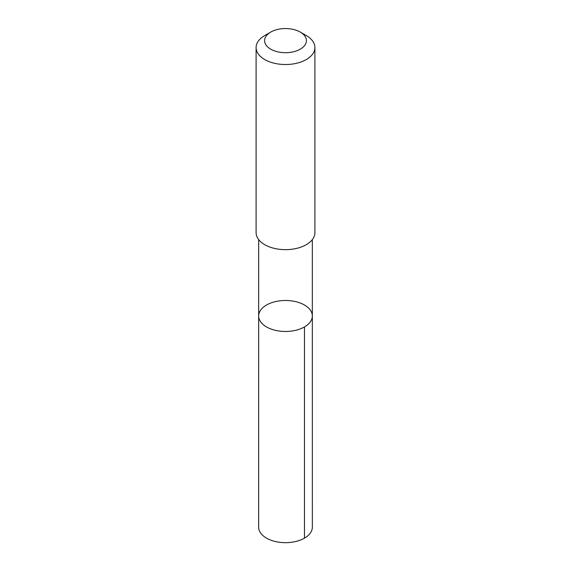 <?xml version="1.0" encoding="UTF-8"?>
<svg xmlns="http://www.w3.org/2000/svg" width="571" height="571" viewBox="0 0 571 571"><rect width="100%" height="100%" fill="white"/><g stroke="black" fill="none" stroke-linecap="round" stroke-linejoin="round"><path stroke-width="0.86" d="M310.81 310.817A26.837 15.496 180 0 1 312.337 315.977A26.837 15.496 180 0 1 285.5 331.473A26.837 15.496 180 0 1 258.663 315.977A26.837 15.496 180 0 1 280.968 300.703A26.837 15.496 180 0 1 310.81 310.817M258.656 527.176A26.844 15.496 0 0 0 260.183 532.329A26.844 15.496 0 0 0 290.032 542.45A26.844 15.496 0 0 0 312.344 527.176L312.337 315.977A26.837 15.496 180 0 1 285.5 331.473A26.837 15.496 180 0 1 258.663 315.977L258.656 527.176M270.711 32.09L264.708 35.552A29.399 16.973 0 0 0 256.101 47.557L256.101 232.675A29.399 16.973 0 0 0 257.778 238.321A29.399 16.973 0 0 0 290.461 249.406A29.399 16.973 0 0 0 314.899 232.675L314.899 47.557A29.399 16.973 0 0 0 306.292 35.552L300.289 32.09A20.913 12.077 0 0 0 270.711 32.09A20.913 12.077 0 0 0 265.779 44.645A20.913 12.077 0 0 0 296.649 50.84A20.913 12.077 0 0 0 300.289 32.09M256.101 47.557A29.399 16.973 0 0 0 257.778 53.203A29.399 16.973 0 0 0 290.461 64.287A29.399 16.973 0 0 0 314.899 47.557M304.479 326.933L304.479 538.132M258.663 239.606L258.663 315.977M312.337 239.606L312.337 315.977"/></g></svg>

